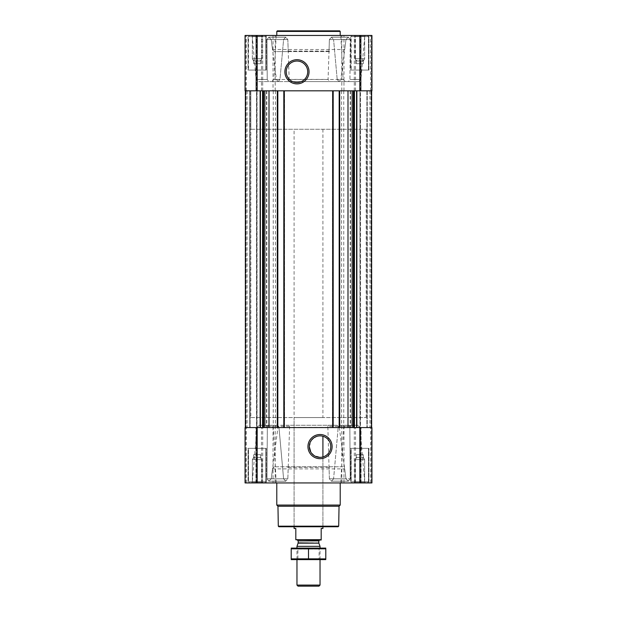 <?xml version="1.0" encoding="UTF-8"?>
<svg xmlns="http://www.w3.org/2000/svg" width="617" height="617" viewBox="0 0 617 617"><rect width="100%" height="100%" fill="white"/><g stroke="black" fill="none" stroke-linecap="round" stroke-linejoin="round"><path stroke-width="0.46" stroke-dasharray="3.08 2.31" d="M316.698 436.389L320.03 435.864L322.915 436.258A10.744 10.744 0 0 1 322.915 456.95L320.385 457.344L313.953 455.462M311.492 453.125L310.814 452.122M309.287 446.631L311.454 440.137M354.991 58.762L364.647 58.762L354.991 58.762L364.647 58.762L354.991 58.762L354.991 36.403L364.647 36.403L354.991 36.403L354.058 35.462L365.588 35.462L354.058 35.462L365.588 35.462L354.058 35.462L354.991 36.403L364.647 36.403L354.991 36.403L354.991 58.762L356.364 61.129L354.991 58.762M356.364 60.204C356.364 61.391 356.364 61.391 356.364 60.204C357.513 61.391 358.662 61.391 359.819 60.204C358.67 61.391 357.521 61.391 356.364 60.204C356.364 61.391 356.364 61.391 356.364 60.204C356.364 61.391 356.364 61.391 356.364 60.204C357.513 61.391 358.662 61.391 359.819 60.204C360.968 61.391 362.125 61.391 363.282 60.204C362.133 61.391 360.976 61.391 359.819 60.204C358.67 61.391 357.521 61.391 356.364 60.204C356.364 61.391 356.364 61.391 356.364 60.204L356.364 63.721L356.364 60.204L356.364 63.721L359.819 63.721L359.819 60.204C360.968 61.391 362.125 61.391 363.282 60.204C363.282 61.391 363.282 61.391 363.282 60.204C363.282 61.391 363.282 61.391 363.282 60.204C362.133 61.391 360.976 61.391 359.819 60.204L359.819 63.721L363.282 63.721L363.282 60.204C363.282 61.391 363.282 61.391 363.282 60.204C363.282 61.391 363.282 61.391 363.282 60.204L363.282 63.721L356.364 63.721L356.364 60.204M252.353 58.762L262.009 58.762L252.353 58.762L262.009 58.762L252.353 58.762L252.353 36.403L262.009 36.403L252.353 36.403L251.412 35.462L262.942 35.462L251.412 35.462L262.942 35.462L251.412 35.462L252.353 36.403L262.009 36.403L252.353 36.403L252.353 58.762L253.718 61.129L252.353 58.762M253.718 60.204C253.718 61.391 253.718 61.391 253.718 60.204C254.867 61.391 256.024 61.391 257.181 60.204C256.032 61.391 254.875 61.391 253.718 60.204C253.718 61.391 253.718 61.391 253.718 60.204C253.718 61.391 253.718 61.391 253.718 60.204C254.867 61.391 256.024 61.391 257.181 60.204C258.33 61.391 259.479 61.391 260.636 60.204C259.487 61.391 258.338 61.391 257.181 60.204C256.032 61.391 254.875 61.391 253.718 60.204C253.718 61.391 253.718 61.391 253.718 60.204L253.718 63.721L253.718 60.204L253.718 63.721L257.181 63.721L257.181 60.204C258.33 61.391 259.479 61.391 260.636 60.204C260.636 61.391 260.636 61.391 260.636 60.204C260.636 61.391 260.636 61.391 260.636 60.204C259.487 61.391 258.338 61.391 257.181 60.204L257.181 63.721L260.636 63.721L260.636 60.204C260.636 61.391 260.636 61.391 260.636 60.204C260.636 61.391 260.636 61.391 260.636 60.204L260.636 63.721L253.718 63.721L253.718 60.204M278.213 81.591L268.75 81.591L278.213 81.591L271.603 81.591L278.213 81.591L279.979 79.408L283.596 39.573L285.81 37.19L287.83 39.573L289.165 79.408L287.669 81.591L278.19 81.591L339.042 81.591L329.571 81.591L328.074 79.408L329.393 39.573L329.038 51.064L330.056 51.612L287.167 51.612L288.193 51.064L287.83 39.573L285.602 37.19L283.596 39.573L279.979 79.408L278.213 81.591M268.75 81.591L258.369 81.591L268.75 81.591L267.223 79.485L268.75 81.591M364.778 35.462L252.222 35.462L364.778 35.462L360.93 79.485L349.955 79.485L350.194 39.573L349.955 79.485L348.428 81.591L338.957 81.591L358.631 81.591L348.428 81.591L349.955 79.485L360.93 79.485L358.631 81.591M278.19 81.591L276.408 79.485L271.233 39.573L268.811 37.19L266.999 39.573L267.223 79.485L266.999 39.573L268.912 37.197L271.233 39.573L272.498 49.507L274.272 51.612L330.056 51.612M342.952 51.612L344.718 49.507L345.983 39.573L348.389 37.19L350.194 39.573L348.189 37.19L345.983 39.573L340.823 79.485L339.042 81.591M288.193 51.064L329.038 51.064M331.499 37.197L329.393 39.573L331.499 37.197L333.589 39.573L331.499 37.197L348.289 37.197L331.499 37.197M337.19 79.408L333.589 39.573L337.19 79.408L338.957 81.591L345.397 81.591L338.957 81.591L337.19 79.408L343.098 79.408L337.19 79.408M340.792 35.462L276.208 35.462L340.792 35.462L343.098 79.408L345.397 81.591M287.167 51.612L274.272 51.612M287.669 81.591L329.571 81.591M248.065 35.462L266.289 35.462L248.065 35.462L266.289 35.462L248.065 35.462L248.065 70.06L266.289 70.06L248.065 70.06L266.289 70.06L248.065 70.06L248.065 35.462M350.711 35.462L368.935 35.462L350.711 35.462L368.935 35.462L350.711 35.462L350.711 70.06L368.935 70.06L350.711 70.06L368.935 70.06L350.711 70.06L350.711 35.462M371.426 35.462L361.084 35.462L371.426 35.462L371.426 90.822L360.575 90.822L371.928 90.822L371.426 90.822L371.426 35.462M361.084 35.462L370.547 35.462L360.575 35.462L361.084 35.462L361.084 90.822L361.084 35.462M359.819 35.462L371.928 35.462L371.928 90.822L371.928 35.462L371.928 90.822L359.819 90.822L359.819 35.462L245.072 35.462L245.574 35.462L245.072 35.462L245.072 90.822L273.038 90.822L273.038 35.462M255.916 35.462L245.574 35.462L256.425 35.462L246.453 35.462L256.425 35.462L255.916 35.462L255.916 90.822L255.916 35.462M339.296 427.373L345.983 478.823L348.389 481.206L331.398 481.206L329.393 478.823L327.835 426.324L338.964 426.324L336.635 425.267L280.612 425.267L278.275 426.324L277.935 427.373L339.296 427.373L338.964 426.324M348.189 481.198L350.194 478.823L349.847 427.373L350.194 478.823L348.289 481.198L331.398 481.206L348.189 481.206M357.621 425.267L359.919 427.373L349.847 427.373L348.937 425.267L357.621 425.267L348.937 425.267L349.847 427.373L359.919 427.373L364.778 482.934L252.222 482.934L364.778 482.934M348.389 481.198L345.983 478.823L344.718 468.889L342.952 466.784L274.272 466.784L330.056 466.784L329.038 467.331L329.393 478.823L331.499 481.198L348.389 481.206M274.272 466.784L272.498 468.889L271.233 478.823L268.811 481.206L285.702 481.198L268.811 481.206M269.012 481.198L266.999 478.823L267.323 427.373L266.999 478.823L268.912 481.198L285.81 481.206L283.596 478.823L278.969 427.458L283.596 478.823L285.81 481.206L269.012 481.206M268.811 481.198L271.233 478.823L277.935 427.373M281.414 482.934L340.792 482.934L281.414 482.934M336.635 425.267L289.003 425.267L289.589 427.458L287.83 478.823L285.702 481.198L287.83 478.823L288.193 467.331L287.167 466.784M333.589 478.823L331.499 481.198L333.589 478.823L338.185 427.458L333.589 478.823L350.194 478.823L333.589 478.823M329.038 467.331L288.193 467.331M340.538 425.267L348.937 425.267L340.538 425.267L346.006 425.267L340.538 425.267L338.509 426.324L340.538 425.267M338.185 427.458L338.509 426.324L338.185 427.458L343.7 427.458L338.185 427.458M330.056 466.784L342.952 466.784M289.003 425.267L280.612 425.267M328.244 425.267L327.835 426.324M267.523 426.324L268.233 425.267L267.323 427.373L267.523 426.324L278.653 426.324L276.617 425.267L259.379 425.267L276.617 425.267L278.653 426.324L278.969 427.458L278.653 426.324L267.523 426.324M248.065 482.934L266.289 482.934L248.065 482.934L266.289 482.934L248.065 482.934L248.065 448.335L266.289 448.335L248.065 448.335L266.289 448.335L248.065 448.335L248.065 482.934M350.711 482.934L368.935 482.934L350.711 482.934L368.935 482.934L350.711 482.934L350.711 448.335L368.935 448.335L350.711 448.335L368.935 448.335L350.711 448.335L350.711 482.934M245.072 482.934L273.038 482.934L273.038 427.573L245.072 427.573L256.425 427.573L245.072 427.573L245.072 482.934M256.155 482.934L246.453 482.934L256.155 482.934L256.425 427.573L246.453 427.573L256.155 427.573L256.155 482.934M343.962 482.934L343.962 427.573L371.928 427.573L371.928 482.934L273.038 482.934M371.426 482.934L360.575 482.934L371.426 482.934L371.426 427.573L360.575 427.573L371.928 427.573L371.426 427.573L371.426 482.934M360.845 482.934L370.547 482.934L360.845 482.934L360.575 427.573L370.547 427.573L360.845 427.573L360.845 482.934M256.533 90.822L247.085 90.822L257.042 90.822L256.533 90.822L256.533 427.573L250.109 427.573L257.042 427.573L256.533 427.573L256.533 90.822M339.18 90.822L339.928 90.822L339.928 427.573L339.928 90.822L332.432 90.822L332.432 427.573L332.432 90.822L333.18 90.822L283.82 90.822L284.568 90.822L284.568 427.573L284.568 90.822L277.072 90.822L277.072 427.573L277.072 90.822L277.82 90.822L262.965 90.822L354.436 90.822L339.18 90.822L339.18 427.573L339.928 427.573L262.564 427.573L339.18 427.573M360.467 90.822L366.891 90.822L359.958 90.822L360.467 90.822L360.467 427.573L366.891 427.573L359.958 427.573L360.467 427.573L360.467 90.822M275.19 482.934L275.19 427.573L273.038 427.573M275.19 427.573L343.962 427.573M371.928 482.934L371.928 427.573L371.928 482.934M260.135 427.573L245.358 427.573L262.564 427.573L260.135 427.573L260.135 90.822L262.965 90.822L245.358 90.822L260.135 90.822M249.97 427.573L249.738 90.822L249.97 427.573M256.765 427.573L247.085 427.573L256.765 427.573L256.765 90.822L256.765 427.573M354.436 427.573L371.642 427.573L354.436 427.573L354.436 90.822L371.642 90.822L367.03 90.822L367.03 427.573L367.03 90.822L371.642 90.822L354.436 90.822M360.235 427.573L369.915 427.573L360.235 427.573L359.958 90.822L369.915 90.822L360.235 90.822L360.235 427.573M250.109 90.822L250.109 427.573L250.109 90.822M249.738 90.822L245.358 90.822L249.738 90.822L249.738 427.573L249.738 90.822M367.03 90.822L367.03 427.573L367.03 90.822M333.18 90.822L333.18 427.573M283.82 90.822L283.82 427.573M277.82 90.822L277.82 427.573M256.155 90.822L246.453 90.822L256.155 90.822L256.155 35.462L256.155 90.822M359.819 90.822L273.038 90.822M360.845 90.822L370.547 90.822L360.845 90.822L360.845 35.462L360.845 90.822M245.072 90.822L245.072 35.462L245.072 90.822M276.786 482.934L340.214 482.934L276.786 482.934M345.983 478.823L329.393 478.823L345.983 478.823M348.289 481.198L331.499 481.198L348.289 481.198M283.596 478.823L266.999 478.823L283.596 478.823M285.702 481.198L268.912 481.198L285.702 481.198M287.83 478.823L271.233 478.823L287.83 478.823M340.214 35.462L276.786 35.462L340.214 35.462M350.194 39.573L333.589 39.573L350.194 39.573M345.983 39.573L329.393 39.573L345.983 39.573M285.702 37.197L268.912 37.197L285.702 37.197M283.596 39.573L266.999 39.573L283.596 39.573M287.83 39.573L271.233 39.573L287.83 39.573M338.116 526.756L278.884 526.756M294.085 129.261L322.915 129.261L294.085 129.261L294.085 526.756L322.915 526.756L294.085 526.756L294.085 417.578L322.915 417.578L294.085 417.578M338.694 526.178L278.306 526.178M339.042 506.248L277.958 506.248M340.214 505.076L276.786 505.076M351.173 448.335L368.472 448.335L351.173 448.335L368.472 448.335L351.173 448.335L351.173 481.777L368.472 481.777L351.173 481.777L368.472 481.777L351.173 481.777L351.173 448.335M248.528 448.335L265.827 448.335L248.528 448.335L265.827 448.335L248.528 448.335L248.528 481.777L265.827 481.777L248.528 481.777L265.827 481.777L248.528 481.777L248.528 448.335M352.322 482.934L367.316 482.934L352.322 482.934L351.173 481.777L352.322 482.934L367.316 482.934L352.322 482.934M354.058 482.934L365.588 482.934L354.058 482.934L365.588 482.934L354.058 482.934L354.991 481.993L364.647 481.993L354.991 481.993L354.991 459.634L364.647 459.634L354.991 459.634L364.647 459.634L354.991 459.634L354.991 481.993L364.647 481.993L354.991 481.993L354.058 482.934M249.684 482.934L264.678 482.934L249.684 482.934L248.528 481.777L249.684 482.934L264.678 482.934L249.684 482.934M251.412 482.934L262.942 482.934L251.412 482.934L262.942 482.934L251.412 482.934L252.353 481.993L262.009 481.993L252.353 481.993L252.353 459.634L262.009 459.634L252.353 459.634L262.009 459.634L252.353 459.634L252.353 481.993L262.009 481.993L252.353 481.993L251.412 482.934M356.364 458.192C356.364 457.004 356.364 457.004 356.364 458.192C356.364 457.004 356.364 457.004 356.364 458.192C357.513 457.004 358.662 457.004 359.819 458.192C360.968 457.004 362.125 457.004 363.282 458.192C363.282 457.004 363.282 457.004 363.282 458.192C363.282 457.004 363.282 457.004 363.282 458.192C362.133 457.004 360.976 457.004 359.819 458.192C358.67 457.004 357.521 457.004 356.364 458.192C356.364 457.004 356.364 457.004 356.364 458.192C356.364 457.004 356.364 457.004 356.364 458.192C357.513 457.004 358.662 457.004 359.819 458.192C360.968 457.004 362.125 457.004 363.282 458.192C363.282 457.004 363.282 457.004 363.282 458.192C363.282 457.004 363.282 457.004 363.282 458.192C362.133 457.004 360.976 457.004 359.819 458.192C358.67 457.004 357.521 457.004 356.364 458.192L356.364 454.675L356.364 458.192L356.364 454.675L359.819 454.675L359.819 458.192L359.819 454.675L363.282 454.675L363.282 458.192L363.282 454.675L356.364 454.675L356.364 458.192M253.718 458.192C253.718 457.004 253.718 457.004 253.718 458.192C253.718 457.004 253.718 457.004 253.718 458.192C254.867 457.004 256.024 457.004 257.181 458.192C258.33 457.004 259.479 457.004 260.636 458.192C260.636 457.004 260.636 457.004 260.636 458.192C260.636 457.004 260.636 457.004 260.636 458.192C259.487 457.004 258.338 457.004 257.181 458.192C256.032 457.004 254.875 457.004 253.718 458.192C253.718 457.004 253.718 457.004 253.718 458.192C253.718 457.004 253.718 457.004 253.718 458.192C254.867 457.004 256.024 457.004 257.181 458.192C258.33 457.004 259.479 457.004 260.636 458.192C260.636 457.004 260.636 457.004 260.636 458.192C260.636 457.004 260.636 457.004 260.636 458.192C259.487 457.004 258.338 457.004 257.181 458.192C256.032 457.004 254.875 457.004 253.718 458.192L253.718 454.675L253.718 458.192L253.718 454.675L257.181 454.675L257.181 458.192L257.181 454.675L260.636 454.675L260.636 458.192L260.636 454.675L253.718 454.675L253.718 458.192M257.181 454.675L257.181 458.192L257.181 454.675L260.636 454.675L260.636 458.192L260.636 454.675L253.718 454.675L257.181 454.675M359.819 454.675L359.819 458.192L359.819 454.675L363.282 454.675L363.282 458.192L363.282 454.675L359.819 454.675M340.214 31.428L276.786 31.428M339.635 30.85L277.365 30.85M296.97 61.044A10.744 10.744 0 0 1 306.271 77.164A10.744 10.744 0 0 1 287.661 77.164A10.744 10.744 0 0 1 296.97 61.044M351.173 70.06L368.472 70.06L351.173 70.06L368.472 70.06L351.173 70.06L351.173 36.619L368.472 36.619L351.173 36.619L368.472 36.619L351.173 36.619L352.322 35.462L367.316 35.462L352.322 35.462L367.316 35.462L352.322 35.462L351.173 36.619L351.173 70.06M248.528 70.06L265.827 70.06L248.528 70.06L265.827 70.06L248.528 70.06L248.528 36.619L265.827 36.619L248.528 36.619L265.827 36.619L248.528 36.619L249.684 35.462L264.678 35.462L249.684 35.462L264.678 35.462L249.684 35.462L248.528 36.619L248.528 70.06M253.718 63.721L257.181 63.721L257.181 60.204L257.181 63.721L260.636 63.721L260.636 60.204L260.636 63.721L253.718 63.721M356.364 63.721L359.819 63.721L359.819 60.204L359.819 63.721L363.282 63.721L363.282 60.204L363.282 63.721L356.364 63.721M250.834 417.578L366.166 417.578L250.834 417.578L250.834 90.822L366.166 90.822L250.834 90.822L366.166 90.822L250.834 90.822L250.834 129.261L366.166 129.261L250.834 129.261M295.813 539.69L321.187 539.69L295.813 540.022L295.813 528.484L294.085 528.484M297.317 540.022L319.683 540.022L297.317 540.022M321.187 539.69L321.187 528.484L322.915 528.484M318.974 586.15L298.026 586.15M320.03 585.086L296.97 585.086M320.03 546.346L296.97 546.346M296.97 559.627L296.97 548.089L320.03 548.089L296.97 548.089L297.903 549.03L319.097 549.03L297.903 549.03L297.903 558.686L319.097 558.686L297.903 558.686L296.97 559.627L320.03 559.627L296.97 559.627M325.745 559.627L291.255 559.627M325.799 558.894L325.799 548.822L291.201 548.822L291.201 558.894L325.799 558.894M308.5 558.894L308.5 548.822M325.745 548.089L291.255 548.089M267.223 79.485L256.07 79.485L267.223 79.485M272.498 49.507L344.718 49.507M276.408 79.485L340.823 79.485M289.165 79.408L328.074 79.408M279.979 79.408L273.902 79.408L279.979 79.408M272.498 468.889L344.718 468.889M267.323 427.373L257.081 427.373L267.323 427.373M278.969 427.458L273.3 427.458L278.969 427.458M289.589 427.458L327.658 427.458M350.178 90.822L350.178 427.573M343.746 90.822L343.746 427.573M366.891 90.822L366.891 427.573L366.891 90.822M245.574 482.934L245.574 427.573L245.574 482.934M255.916 482.934L255.916 427.573L255.916 482.934M257.181 482.934L257.181 427.573M261.477 482.934L261.477 427.573M262.703 482.934L262.703 427.573M341.81 482.934L341.81 427.573M354.297 482.934L354.297 427.573M355.523 482.934L355.523 427.573M359.819 482.934L359.819 427.573M361.084 482.934L361.084 427.573L361.084 482.934M266.822 90.822L266.822 427.573M273.254 90.822L273.254 427.573M245.998 90.822L245.998 427.573L245.998 90.822M245.782 90.822L245.782 427.573L245.782 90.822M260.405 90.822L260.405 427.573M262.564 90.822L262.564 427.573M262.965 90.822L262.965 427.573M266.498 90.822L266.498 427.573M275.406 90.822L275.406 427.573M341.594 90.822L341.594 427.573M350.502 90.822L350.502 427.573M354.035 90.822L354.035 427.573M356.595 90.822L356.595 427.573M356.865 90.822L356.865 427.573M371.218 90.822L371.218 427.573L371.218 90.822M371.002 90.822L371.002 427.573L371.002 90.822M367.262 90.822L367.262 427.573L367.262 90.822M339.404 90.822L339.404 427.573M339.697 90.822L339.697 427.573M339.466 90.822L339.466 427.573M332.895 90.822L332.895 427.573M332.663 90.822L332.663 427.573M332.949 90.822L332.949 427.573M284.051 90.822L284.051 427.573M284.337 90.822L284.337 427.573M284.105 90.822L284.105 427.573M277.534 90.822L277.534 427.573M277.303 90.822L277.303 427.573M277.596 90.822L277.596 427.573M245.574 90.822L245.574 35.462L245.574 90.822M257.181 90.822L257.181 35.462M261.477 90.822L261.477 35.462M262.703 90.822L262.703 35.462M275.19 90.822L275.19 35.462M341.81 90.822L341.81 35.462M343.962 90.822L343.962 35.462M354.297 90.822L354.297 35.462M355.523 90.822L355.523 35.462M349.646 426.324L338.509 426.324L349.646 426.324M289.412 426.324L278.275 426.324M318.873 543.161L298.127 543.161M318.819 542.867L298.181 542.867M318.819 540.885L298.181 540.885M363.282 61.129L364.647 58.762L364.647 36.403L365.588 35.462L364.647 36.403L364.647 58.762L363.282 61.129M260.636 61.129L262.009 58.762L262.009 36.403L262.942 35.462L262.009 36.403L262.009 58.762L260.636 61.129M252.222 35.462L256.07 79.485L258.369 81.591M276.208 35.462L273.902 79.408L271.603 81.591M259.379 425.267L257.081 427.373L252.222 482.934M340.792 482.934L343.7 427.458L346.006 425.267M276.208 482.934L273.3 427.458L270.994 425.267M256.425 482.934L256.425 427.573L256.425 482.934M246.453 482.934L246.453 427.573M360.575 482.934L360.575 427.573L360.575 482.934M370.547 482.934L370.547 427.573M245.358 90.822L245.358 427.573M371.642 90.822L371.642 427.573M359.958 90.822L359.958 427.573L359.958 90.822M369.915 90.822L369.915 427.573M257.042 90.822L257.042 427.573L257.042 90.822M247.085 90.822L247.085 427.573M256.425 90.822L256.425 35.462L256.425 90.822M246.453 90.822L246.453 35.462M360.575 90.822L360.575 35.462L360.575 90.822M370.547 90.822L370.547 35.462M348.389 37.19L331.599 37.19L348.389 37.19M348.189 37.19L331.398 37.19L348.189 37.19M285.602 37.19L268.811 37.19L285.602 37.19M285.81 37.19L269.012 37.19L285.81 37.19M368.935 482.934L368.935 448.335L368.935 482.934M266.289 482.934L266.289 448.335L266.289 482.934M367.316 482.934L368.472 481.777L368.472 448.335L368.472 481.777L367.316 482.934M264.678 482.934L265.827 481.777L265.827 448.335L265.827 481.777L264.678 482.934M364.647 481.993L365.588 482.934L364.647 481.993L364.647 459.634L363.282 457.266L364.647 459.634L364.647 481.993M356.364 457.266L354.991 459.634L356.364 457.266M262.009 481.993L262.942 482.934L262.009 481.993L262.009 459.634L260.636 457.266L262.009 459.634L262.009 481.993M253.718 457.266L252.353 459.634L253.718 457.266M368.935 70.06L368.935 35.462L368.935 70.06M266.289 70.06L266.289 35.462L266.289 70.06M368.472 70.06L368.472 36.619L367.316 35.462L368.472 36.619L368.472 70.06M265.827 70.06L265.827 36.619L264.678 35.462L265.827 36.619L265.827 70.06M322.915 526.756L322.915 456.95L322.915 526.756M322.915 129.261L322.915 417.578M366.166 417.578L366.166 129.261M320.03 559.627L320.03 548.089L319.097 549.03L319.097 558.686L320.03 559.627"/><path stroke-width="0.93" d="M320.03 435.864A10.744 10.744 0 0 1 329.339 451.976A10.744 10.744 0 0 1 310.729 451.976A10.744 10.744 0 0 1 320.03 435.864M313.953 455.462L311.492 453.125M310.814 452.122L309.287 446.631M311.454 440.137L313.86 437.808M313.899 437.785L316.698 436.389M322.915 456.95L322.915 436.258L322.915 456.95M257.181 35.462L245.072 35.462L245.072 90.822L257.181 90.822L257.181 35.462L371.928 35.462L371.928 90.822L257.181 90.822M371.928 482.934L245.072 482.934L245.072 427.573L371.928 427.573L371.928 482.934M269.004 90.822L269.004 427.573M347.996 90.822L347.996 427.573M320.03 434.522A12.085 12.085 0 0 1 330.496 452.647A12.085 12.085 0 0 1 309.572 452.647A12.085 12.085 0 0 1 320.03 434.522M339.18 90.822L339.18 427.573M333.18 90.822L333.18 427.573M283.82 90.822L283.82 427.573M277.82 90.822L277.82 427.573M296.97 59.71A12.085 12.085 0 0 1 307.428 77.835A12.085 12.085 0 0 1 286.504 77.835A12.085 12.085 0 0 1 296.97 59.71M338.694 526.178L278.306 526.178L278.884 526.756L338.116 526.756L338.694 526.178L339.042 506.248L340.214 505.076L340.214 482.934M278.306 526.178L277.958 506.248L339.042 506.248M277.958 506.248L276.786 505.076L340.214 505.076M276.786 505.076L276.786 482.934M276.786 35.462L276.786 31.428L340.214 31.428L340.214 35.462M276.786 31.428L277.365 30.85L339.635 30.85L340.214 31.428M296.97 61.044A10.744 10.744 0 0 1 306.271 77.164A10.744 10.744 0 0 1 287.661 77.164A10.744 10.744 0 0 1 296.97 61.044M321.187 539.69L295.813 539.69L321.187 540.022L321.187 528.484L322.915 528.484L322.915 526.756M295.813 539.69L295.813 528.484L294.085 528.484L294.085 526.756M320.03 585.086L296.97 585.086L298.026 586.15L318.974 586.15L320.03 585.086L320.03 559.627M296.97 548.089L296.97 546.346L320.03 546.346L320.03 548.089M296.97 585.086L296.97 559.627M297.317 540.022L298.181 540.885L298.181 542.867L296.97 546.346M291.201 559.611L325.799 559.611M325.799 558.894L291.201 558.894L291.201 548.822L325.799 548.822L325.799 558.894M308.5 558.894L308.5 548.822M291.201 548.104L325.799 548.104M277.365 90.822L277.365 427.573M284.283 90.822L284.283 427.573M332.717 90.822L332.717 427.573M339.635 90.822L339.635 427.573M359.819 482.934L359.819 427.573M257.181 482.934L257.181 427.573M356.865 90.822L356.865 427.573M356.595 90.822L356.595 427.573M354.436 90.822L354.436 427.573M354.035 90.822L354.035 427.573M353.333 90.822L353.333 427.573M352.106 90.822L352.106 427.573M264.894 90.822L264.894 427.573M263.667 90.822L263.667 427.573M262.965 90.822L262.965 427.573M262.564 90.822L262.564 427.573M260.405 90.822L260.405 427.573M260.135 90.822L260.135 427.573M359.819 90.822L359.819 35.462M298.127 543.161L318.873 543.161L320.03 546.346M298.181 542.867L318.873 543.161M298.181 540.885L318.819 540.885L319.683 540.022M371.642 90.822L371.642 427.573M245.358 90.822L245.358 427.573M318.819 542.867L318.819 540.885"/></g></svg>
